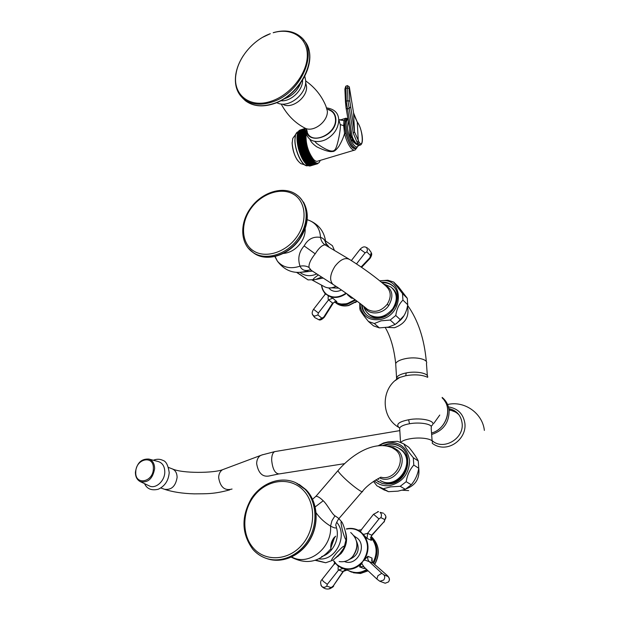 <?xml version="1.0" encoding="UTF-8"?>
<svg xmlns="http://www.w3.org/2000/svg" width="620" height="620" viewBox="0 0 620 620"><rect width="100%" height="100%" fill="white"/><g stroke="black" fill="none" stroke-linecap="round" stroke-linejoin="round"><path stroke-width="0.93" d="M318.324 274.993C312.449 279.139 311.581 280.627 315.719 279.45L321.548 277.055M296.678 272.444L308.024 279.883L297.019 272.467M325.601 240.994L332.413 245.69L334.312 250.108M316.758 273.986C310.946 276.404 305.807 276.195 301.343 273.358L300.158 272.444M328.716 246.675L325.795 243.009M326.035 245.117C325.647 240.816 323.81 238.243 320.509 237.406C313.363 236.22 307.915 239.056 304.156 245.923C298.91 251.875 297.53 258.633 300.026 266.181C301.917 270.289 305.342 271.475 310.31 269.731M307.83 270.754C295.383 274.691 285.223 271.475 277.357 261.09C282.86 267.577 290.416 269.281 300.026 266.181C303.506 265.531 306.497 265.957 309.008 267.468L311.418 270.568M348.835 259.013L325.082 244.869C322.222 244.97 318.928 247.953 315.192 253.828C310.69 259.423 308.628 263.973 309.008 267.468M307.179 219.713L308.52 220.162C316.006 222.913 320.005 228.664 320.509 237.406C321.106 240.792 322.632 243.272 325.082 244.869M310.333 269.754L332.87 284.309C329.305 280.248 330.018 274.211 335.009 266.22C340.434 259.416 345.317 257.184 349.665 259.517C363.785 268.429 375.782 277.187 385.648 285.781C391.15 290.71 391.677 296.887 387.206 304.296C381.13 311.387 374.55 313.077 367.466 309.38L365.878 308.055M384.392 284.665C392.576 289.06 394.033 296.019 388.748 305.551C382.54 314.805 368.42 315.487 364.475 306.908M368.458 313.999L370.249 315.487C375.115 318.541 380.541 318.572 386.524 315.58M392.421 288.246C397.141 292.679 398.218 298.429 395.669 305.474M385.88 315.944L381.626 317.456C376.309 318.486 371.899 317.332 368.412 313.991M395.351 306.14C398.211 299.057 397.327 293.19 392.7 288.525M382.122 282.736C385.981 282.526 389.368 283.472 392.274 285.564L393.452 286.525M362.158 305.071C362.46 309.14 364.002 312.496 366.776 315.131M361.561 304.606C361.971 309.458 364.041 313.216 367.769 315.882C371.403 318.285 375.619 318.998 380.393 318.021C395.824 315.34 403.504 292.663 391.708 285.006C388.779 282.898 385.361 281.961 381.463 282.185M379.928 280.93L380.3 280.876C404.062 276.466 404.666 315.076 380.478 319.463C369.559 320.92 362.847 316.649 360.336 306.644L360.011 309.814C361.29 312.364 364.111 316.262 368.466 321.493L374.317 323.516L381.13 320.819L390.189 320.044L395.777 315.487C396.738 309 399.125 303.878 402.938 300.111L402.512 293.601L393.685 282.061L387.787 280.217L379.804 280.829M360.096 303.474L360.336 306.644M395.777 315.487L400.644 319.974C404.403 316.208 406.767 311.132 407.728 304.738L402.938 300.111M402.512 293.601L407.286 298.282L407.728 304.738M407.286 298.282L398.505 286.812L393.685 282.061M359.724 303.188L359.84 308.923M368.466 321.493L373.535 325.872L379.347 327.887L388.267 327.135L395.103 324.485L390.189 320.044M379.347 327.887L374.317 323.516M400.644 319.974L395.103 324.485M403.953 315.712L396.614 323.485M395.219 380.579L399.761 377.433L405.759 375.728C414.656 374.185 421.964 374.72 427.692 377.317M430.97 426.134C438.96 421.484 421.709 417.02 408.619 419.786C399.11 421.654 395.847 424.189 398.831 427.389L399.551 427.815M396.653 379.448L396.56 377.681L397.094 378.285L399.761 377.433C380.781 387.113 380.231 417.113 398.831 427.389L399.652 428.002L399.745 429.606M418.26 460.97L413.292 457.692C408.619 452.065 405.464 447.469 403.814 443.904L408.836 447.299C413.393 452.786 416.539 457.343 418.26 460.97L418.756 468.263C417.71 474.657 415.206 480.151 411.246 484.747L405.341 489.304L400.225 486.305L390.569 486.871L383.269 488.731L388.523 491.683L398.017 491.133L405.341 489.304M411.246 484.747L406.178 481.701C407.224 475.207 409.758 469.658 413.78 465.054L418.756 468.263M413.292 457.692L413.78 465.054M374.325 480.849C378.673 484.747 383.858 486.32 389.887 485.584C402.489 482.329 409.061 473.998 409.603 460.598C407.363 447.733 399.978 441.665 387.438 442.393L382.928 443.657L383.563 442.959L388.019 441.905L397.505 441.285L403.814 443.904M406.178 481.701L400.225 486.305M382.928 443.657L379.06 445.679M383.563 442.959L378.223 445.757M373.488 481.414L377.014 485.917L383.269 488.731M382.935 489.281L388.523 491.683M383.687 445.648L388.135 444.37C392.243 443.734 396.072 444.385 399.606 446.322L399.017 445.927C395.475 443.99 391.646 443.339 387.531 443.974L382.346 445.586M375.782 479.934L382.083 483.406L385.873 484.096L389.794 483.949C407.983 482.252 414.764 453.577 399.017 445.927M375.922 479.849L378.859 482.065M399.606 446.322L400.404 446.795M399.427 448.609C413.525 455.576 407.387 481.236 391.073 482.771C387.004 483.313 383.323 482.507 380.021 480.361M380.478 480.616L381.548 481.221C398.079 490.839 416.989 462.784 402.155 450.639L399.9 448.927M388.771 446.516L393.437 447.547L397.436 450.089C410.355 460.637 394.452 485.445 379.696 477.911M395.893 450.136C407.115 459.257 395.211 481.368 380.788 477.183C381.734 476.958 369.597 482.282 362.56 491.211C363.824 494.218 351.517 485.235 343.457 477.222C340.178 473.982 338.342 471.797 337.947 470.681C353.632 452.352 376.046 440.417 392.406 447.849L395.893 450.136L397.436 450.089M315.836 496.287L315.944 496.287C317.657 496.225 320.075 497.721 323.214 500.766C327.166 504.285 332.134 514.337 334.978 515.817C338.373 518.018 339.582 519.064 338.605 518.956C336.381 522.559 335.474 524.791 335.877 525.644C337.319 528.604 335.544 528.759 330.553 526.101L331.964 520.699L334.978 515.817M316.138 512.872C319.912 518.15 324.717 522.559 330.553 526.101C332.405 547.84 308.473 566.634 291.733 556.969M336.652 522.273C348.44 535.114 335.808 561.263 318.866 558.868M315.177 560.325L325.671 562.759L315.805 560.116M336.644 552.885C329.243 561.867 331.599 560.953 333.622 559.705L339.582 554.063L343.573 548.475C344.898 545.771 344.96 543.794 336.644 552.885M343.007 524.35L342.209 522.575C341.341 521.188 339.822 519.761 342.93 532.278C345.278 539.648 346.386 541.508 346.247 537.865L346.224 537.556C345.968 533.495 344.898 529.093 343.007 524.35M432.078 440.533C442.874 450.996 464.194 438.945 462.125 423.305C460.986 415.253 456.553 410.347 448.834 408.572M459.164 415.059C456.452 412.168 453.088 410.51 449.066 410.068M148.986 459.087C141.43 458.575 136.911 462.923 135.424 472.13C135.354 476.648 136.981 479.818 140.291 481.632C147.994 483.058 152.776 478.741 154.628 468.666C154.558 463.651 152.683 460.459 148.986 459.087L158.635 461.66C162.642 463.14 164.695 466.589 164.788 471.99C164.858 481.027 155.628 489.289 149.319 485.917L149.234 485.879M158.635 461.66L158.17 461.536M302.475 158.627L310.248 156.271L302.475 158.627L302.568 159.216L309.791 157.023L310.248 156.271M299.91 130.115L304.924 128.526L299.91 130.154M299.584 130.27L304.924 128.565L299.584 130.347M299.282 130.588L304.924 128.658M298.995 130.882L304.916 128.805M298.731 131.215L304.916 129.007M298.483 131.603L304.916 129.255L304.939 128.108M298.251 132.029L304.908 129.565M298.042 132.502L304.947 129.913M297.856 133.021L297.825 132.572L304.978 130.308M297.693 133.579L297.639 133.091L305.024 130.774M297.553 134.176L297.476 133.649L305.094 131.308M297.429 134.811L297.337 134.245L305.203 131.897M297.337 135.486L297.22 134.881L305.226 132.517L304.544 131.975M297.267 136.199L297.12 135.555L305.133 133.16L304.428 132.61M297.213 136.935L297.05 136.261L305.055 133.843L304.335 133.285M297.189 137.71L296.996 137.005L305.001 134.555L304.265 133.998M302.227 158.596L298.429 148.63L296.972 137.78L304.963 135.3L304.219 134.742M317.75 163.688L318.153 163.091L317.548 163.773L310.38 165.889L317.556 163.773L317.828 163.184L317.269 163.835L310.047 165.982L317.2 163.843L317.487 163.231L316.913 163.866L309.69 165.997L316.851 163.866L317.138 163.231L309.318 165.974L316.479 163.835L316.774 163.184L308.93 165.897L316.099 163.758L316.401 163.083L308.613 165.796L315.712 163.626L316.022 162.944L308.21 165.633L315.309 163.448L315.627 162.75L307.799 165.416L314.906 163.223L315.231 162.51L307.381 165.153L314.487 162.952L314.821 162.223L306.962 164.843L314.069 162.626L314.41 161.89L306.528 164.486L313.642 162.262L313.991 161.51L306.094 164.083L313.216 161.843L313.573 161.092L305.66 163.633L312.782 161.386L313.154 160.626L305.226 163.145L312.348 160.882L312.736 160.115L304.792 162.611L311.914 160.34L312.31 159.565L304.35 162.037L311.488 159.751L311.891 158.976L303.916 161.417L311.054 159.123L311.472 158.356L303.49 160.766L302.568 159.216M303.839 161.301L303.707 160.696M304.273 161.921L304.133 161.355M304.707 162.502L304.567 161.967M305.141 163.044L305.001 162.549M305.583 163.548L305.443 163.083M306.017 164.006L305.877 163.572M306.451 164.416L306.311 164.021M296.972 138.733L304.195 136.47L304.97 136.873L296.988 139.407M296.996 139.57L304.219 137.307L305.009 137.694L297.034 140.267M297.042 140.422L304.273 138.167L305.063 138.539L297.096 141.143M297.112 141.306L304.342 139.05L305.141 139.407L297.189 142.034M297.205 142.205L304.443 139.95L305.249 140.291L297.298 142.949M297.321 143.119L304.56 140.872L305.373 141.19L297.437 143.871M297.461 144.049L304.699 141.802L305.513 142.104L297.592 144.809M297.623 144.987L304.862 142.747L305.683 143.026L297.771 145.762M297.801 145.94L305.04 143.693L305.869 143.956L297.972 146.715M298.011 146.893L305.249 144.654L306.079 144.894L298.189 147.668M298.236 147.847L305.474 145.615L306.303 145.832L298.429 148.63M298.476 148.808L305.714 146.576L306.551 146.769L298.693 149.583M298.739 149.761L306.807 147.7L298.964 150.536M299.018 150.714L307.094 148.622L306.505 149.257L299.266 151.482M299.321 151.652L307.388 149.544L306.815 150.195L299.576 152.411M299.638 152.59L307.698 150.451L307.14 151.125L299.902 153.334M299.964 153.504L308.031 151.342L307.481 152.032L300.251 154.241M300.312 154.411L308.373 152.218L307.838 152.923L300.607 155.132M300.677 155.294L308.721 153.078L308.21 153.791L300.979 156M301.049 156.155L309.093 153.915L308.589 154.643L301.359 156.845M301.428 157L309.465 154.721L308.977 155.465L301.754 157.658M301.824 157.813L309.853 155.512L309.38 156.263L302.157 158.449M302.645 159.356L310.651 157L310.209 157.759L302.986 159.945M303.064 160.076L311.062 157.689L310.628 158.457L303.405 160.642M311.062 157.689L303.288 160.045M310.651 157L302.878 159.348M309.853 155.512L302.079 157.868M309.465 154.721L301.684 157.085M309.093 153.915L301.312 156.279M308.721 153.078L300.94 155.45M308.373 152.218L300.584 154.597M308.031 151.342L300.243 153.721M307.698 150.451L299.917 152.83M307.388 149.544L299.599 151.931M307.094 148.622L299.305 151.017M306.807 147.7L299.018 150.094M306.551 146.769L298.755 149.164M306.303 145.832L298.514 148.234M306.079 144.894L298.29 147.297M305.869 143.956L298.081 146.367M305.683 143.026L297.894 145.444M305.513 142.104L297.732 144.522M305.373 141.19L297.585 143.615M305.249 140.291L297.461 142.716M305.141 139.407L297.36 141.833M305.063 138.539L297.282 140.972M305.009 137.694L297.228 140.128M304.97 136.873L297.197 139.299M296.972 137.927L304.188 135.664L304.955 136.067M296.996 137.144L304.211 134.881M297.034 136.4L304.25 134.129M297.104 135.679L304.319 133.416M297.197 135.005L304.404 132.734M297.313 134.362L304.521 132.091M297.445 133.757L305.149 131.626M297.608 133.192L305.04 130.913M297.786 132.665L304.978 130.386M297.988 132.184L304.947 129.983M308.086 165.494C303.637 168.431 295.035 152.125 294.996 140.337C294.934 135.896 295.748 133.13 297.437 132.044L304.924 129.626M298.445 131.355L304.908 129.309M298.708 131.014L304.916 129.045M298.979 130.719L304.916 128.836M299.274 130.471L304.924 128.681M354.322 150.18L317.936 161.084C316.696 161.743 315.231 161.184 313.542 159.425C308.202 152.303 305.691 143.987 306.009 134.47M309.915 139.322C310.744 141.678 313.03 144.189 316.774 146.839C324.438 150.544 329.654 152.101 332.421 151.497C334.056 151.761 336.195 150.055 338.846 146.382C341.604 141.709 343.503 137.4 344.542 133.455L343.681 125.697L343.945 120.551L340.047 119.986M347.464 119.404L346.727 119.637C345.456 120.513 344.89 122.83 345.03 126.589C345.286 136.648 352.269 150.761 355.562 148.126L355.988 148.002M314.774 141.36L316.58 143.336C330.228 153.171 333.599 151.381 334.808 149.808C337.156 148.397 341.202 128.293 340.225 124.535L338.698 119.28M328.468 109.748C332.777 111.158 335.118 114.266 335.482 119.048C336.854 133.819 312.154 145.452 307.319 132.556L306.451 129.441M280.728 100.719C290.385 102.106 302.94 90.427 302.568 80.298M273.188 32.752C291.54 27.249 307.613 37.432 307.311 55.544C307.257 73.571 290.354 94.969 271.397 101.145C249.62 108.888 232.081 94.372 236.073 73.633C238.553 57.226 253.557 39.649 270.297 33.705L262.586 37.332M243.249 55.769C239.359 61.76 236.887 67.874 235.833 74.113C234.244 84.924 236.925 93.271 243.877 99.161C251.17 104.641 260.454 105.625 271.746 102.114C300.871 93.643 319.409 51.352 300.731 36.867C293.663 30.969 284.603 29.535 273.56 32.566M349.641 128.487L350.037 136.679L350.92 139.275L355.531 143.887M357.996 123C361.39 128.417 364.56 142.46 360.553 144.995L357.887 143.491L357.097 142.344L353.276 133.145L347.874 100.657L346.239 101.207L352.199 136.563L353.54 139.763L356.438 143.949L359.112 145.444L360.019 145.165M345.906 86.157L346.239 101.207L345.472 102.052L346.069 107.973L350.928 135.935L346.107 108.206M358.662 145.607L355.415 143.724L357.887 143.491L359.042 142.081L354.524 131.897L349.82 101.2L347.874 100.657L347.518 85.599M370.806 537.788C371.961 539.485 372.07 540.307 371.132 540.253L367.071 538.454L360.677 531.813L357.616 529.945M365.513 568.393L363.754 568.478L359.561 566.866L362.739 561.464L367.916 556.303L371.992 558.07L372.279 562.077M338.311 566.153C337.947 568.827 338.047 570.113 338.605 570.013L327.321 584.304L326.748 586.117L331.15 587.589L333.265 585.954L342.938 571.547L346.999 570.082C345.239 570.005 344.131 570.322 343.658 571.043L342.938 571.547L338.605 570.013L342.844 568.517M360.375 531.549L362.08 528.775M370.597 537.556L371.806 535.479L370.59 537.649L371.132 540.253M371.884 535.393L383.974 521.8L371.659 535.2L367.621 533.285L363.529 534.425M364.606 559.984L373.015 562.991L371.69 560.712L371.992 558.07M367.916 556.303L367.691 559.054L368.962 561.364L381.812 573.291L383.881 574.88L387.942 576.476L386.841 575.143L373.015 562.991L386.919 575.166M364.986 567.897L363.754 568.478M364.173 567.145L361.77 563.611M333.622 560.991L337.575 565.579L342.054 568.222C349.393 570.733 356.074 568.99 362.088 562.999M333.498 564.983L335.265 563.293M338.063 556.396L337.652 556.125M325.795 294.082L332.746 298.166L336.629 301.49C337.233 302.297 336.877 302.444 335.56 301.94M353.33 298.414L351.354 298.081L347.471 294.717L347.649 294.314M352.16 297.553L351.354 298.081M328.321 295.911C327.988 298.437 328.073 299.747 328.6 299.855L332.591 303.126L336.629 301.49M332.746 298.166L328.6 299.855L318.385 313.007L317.874 314.968L321.92 318.207L323.857 316.975L332.591 303.126L335.668 301.956L334.746 301.49M325.593 293.965L324.19 295.593M302.452 272.188L312.263 271.103M275.117 256.447L277.357 261.09L274.831 256.51M365.715 307.923L367.466 309.38C360.243 303.18 343.899 291.33 332.87 284.309L333.7 284.844M304.156 245.923L315.192 253.828M305.164 228.602C305.397 233.577 303.901 238.39 300.669 243.063C295.918 249.356 290.121 252.821 283.27 253.456M297.026 242.126L295.593 243.753M299.584 197.3C309.721 208.529 309.651 222.472 299.351 239.119C288.192 255.37 266.399 261.973 254.177 253.363L251.829 251.581M299.53 239.367C288.478 255.432 266.809 262.19 254.177 253.363L253.169 252.542C265.399 261.152 287.215 254.533 298.398 238.258C309.434 223.208 308.535 203.073 296.91 194.967C283.999 184.954 261.562 192.06 250.449 208.328C239.397 223.409 240.149 244.187 253.169 252.542L248.364 248.233M296.701 237.018C285.797 252.534 265.221 258.811 253.301 250.759C241.219 242.931 240.304 223.301 250.891 208.553C261.299 193.703 281.031 186.845 293.454 194.231C306.032 201.399 307.791 221.611 296.701 237.018M387.206 304.296L388.748 305.551M370.249 315.487L369.505 314.836C377.774 319.161 385.508 317.146 392.716 308.791C397.947 300.088 397.397 292.849 391.05 287.076M363.684 306.272C364.645 309.783 366.591 312.635 369.505 314.836L366.56 312M387.082 327.368L394.498 327.724C405.271 323.764 409.588 316.611 407.449 306.257M395.808 365.428L395.692 363.576C396.722 361.468 399.916 359.84 405.279 358.685C415.842 356.407 428.567 359.329 426.452 363.452L427.35 375.743M405.759 375.728L406.209 372.93C416.5 370.783 429.025 373.364 427.583 377.247M408.619 419.786L409.518 423.755C404.015 424.762 400.721 426.18 399.652 428.002L400.52 442.231M432.125 441.084L431.156 427.846C433.372 424.266 420.368 421.755 409.518 423.755M400.846 442.37C402.279 440.789 405.488 439.564 410.494 438.704C421.406 436.775 434.473 439.193 432.233 442.641M418.764 468.131C419.934 478.353 415.718 485.259 406.123 488.847M381.548 481.221L380.781 480.779C397.319 490.404 416.26 462.303 401.419 450.151L398.559 448.089C394.863 446.028 390.941 445.354 386.803 446.059M377.805 478.803L378.673 479.469M338.373 470.177L315.944 496.287L312.573 499.239M315.208 506.896L323.214 500.766M306.125 489.823C317.673 501.627 319.502 523.226 310.124 539.547C300.832 555.908 281.837 564.169 266.577 558.481C281.565 564.13 300.607 555.977 309.961 539.485C319.409 523.04 317.463 501.317 305.97 489.684L296.972 483.282M265.182 557.992C260.439 556.163 256.347 553.304 252.921 549.429C241.606 533.929 241.04 517.041 251.224 498.767C261.252 483.019 280.604 475.68 295.872 482.748L304.924 489.18C316.471 500.859 318.378 522.722 308.822 539.206C299.359 555.753 280.178 563.812 265.182 557.992C260.532 556.202 256.517 553.404 253.131 549.599M303.126 490.056C290.346 476.827 268.15 479.237 255.293 494.528C242.257 509.625 241.149 534.417 253.379 548.096C265.406 561.999 288.447 560.813 302.041 544.841C315.828 529.069 316.099 503.045 303.126 490.056M321.625 556.558C332.7 553.458 340.078 538.904 336.389 527.527M335.614 558.023L341.078 553.536C346.665 546.414 347.99 538.757 345.061 530.565M350.703 532.503C358.19 539.299 358.841 547.305 352.672 556.512C348.789 560.712 344.286 562.379 339.156 561.534M334.467 537.145C331.281 541.058 330.15 545.468 331.065 550.389M439.774 415.051L433.837 423.336M442.231 397.986C453.158 407.518 446.64 429.164 431.536 433.016M449.004 409.572L457.033 412.618M385.299 327.616C390.615 336.652 394.08 348.634 395.692 363.576L396.56 377.681C397.598 375.635 400.814 374.054 406.209 372.93M323.129 278.07L313.813 279.837M335.939 286.3C331.979 288.254 328.282 288.463 324.849 286.928L323.989 286.463M344.573 463.659L279.248 473.913C275.071 473.781 272.544 469.139 271.653 460.001C271.7 455.39 272.73 452.592 274.745 451.616L275.606 451.476M278.365 474.052L270.421 475.695C263.027 477.679 258.439 473.688 256.657 463.714C256.711 459.963 257.966 457.242 260.416 455.561L262.772 454.654M232.051 489.033C224.735 491.009 220.271 487.212 218.651 477.632C218.759 474.021 220.03 471.394 222.464 469.743L224.944 468.821M229.733 489.862C213.908 494.186 206.754 493.729 194.223 493.861C182.52 493.52 172.631 492.001 164.548 489.296C171.453 490.164 175.638 486.212 177.103 477.439C177.033 473.161 175.445 470.317 172.337 468.906L172.228 468.867M153.365 468.611C153.357 482.43 134.796 485.801 135.764 471.975C135.78 458.428 154.124 454.739 153.365 468.611M320.168 160.417C317.3 170.392 305.164 151.923 305.055 136.942L305.335 132.494M356.95 147.653L355.151 149.931C354.012 150.559 352.633 149.963 351.021 148.141C348.3 144.801 346.138 139.903 344.542 133.455L345.774 133.222C349.455 145.615 353.059 150.497 356.585 147.855M347.975 118.862L346.332 119.164L345.208 121.078L343.945 120.551L346.014 118.125M345.774 133.222L344.503 125.976L345.208 121.078M340.225 124.535L344.503 125.976M327.546 109.135C332.622 110.298 335.389 113.561 335.846 118.932C337.28 136.617 306.435 146.653 306.032 128.945M305.73 80.956C314.851 87.373 321.555 95.681 325.826 105.881L327.337 110.926C328.251 121.326 313.635 132.626 305.149 128.201C306.412 128.797 307.132 130.246 307.319 132.556M304.203 127.712L305.149 128.201C295.089 123.07 287.106 115.01 281.193 104.013M282.658 104.121C290.92 109.895 307.481 97.867 306.567 86.614L305.66 82.569M303.761 40.23C319.842 56.017 300.971 95.565 273.188 103.672C261.919 107.167 252.642 106.175 245.357 100.696L243.877 99.161M242.536 97.999L245.357 100.696C252.836 106.307 262.206 107.353 273.466 103.827M346.727 119.637L347.897 119.273C346.627 120.141 346.069 122.458 346.2 126.224C346.471 136.284 353.447 150.404 356.725 147.777L358.399 145.654M348.308 120.768L347.495 126.426C347.774 137.121 355.717 151.28 358.151 145.661M353.64 142.453L354.431 142.305M353.044 140.314L351.982 140.508M351.354 137.392L350.184 137.609M353.54 139.763L352.509 139.539L355.26 143.499M352.199 136.563L350.928 135.935L352.354 139.306M350.401 107.136L349.106 108.423L347.471 108.965L346.154 108.322L344.883 89.102L345.472 101.936M357.097 142.344L358.252 140.934L357.283 122.132L358.065 123.31C362.901 130.138 363.956 149.583 359.042 142.081M353.276 133.145L354.524 131.897L353.563 112.902L357.283 122.132L354.113 115.359M350.897 135.85L351.06 136.493M353.532 112.708L349.447 87.621C349.2 86.296 349.114 86.568 349.192 88.443L349.82 101.2M357.213 121.822L358.065 123.31M349.254 86.785L347.417 85.638L345.797 86.195L344.883 89.102L347.254 87.893L349.192 88.443M306.861 165.726L305.59 165.439C300.901 163.812 294.942 150.025 294.864 140.415L295.593 134.494L297.135 132.246M301.188 163.75L300.948 163.665C296.112 160.1 293.183 153.295 292.16 143.243L292.764 138.407L294.159 136.477M297.29 160.053C294.229 155.108 292.516 149.559 292.16 143.406M292.16 143.251L292.16 142.468M292.989 138.097L293.764 137.028M374.697 564.433C380.478 553.738 379.308 544.407 371.202 536.439C379.176 544.275 380.308 553.575 374.589 564.339M368.063 570.78L360.321 573.469L351.594 572.105M367.226 569.997L359.026 572.973L351.036 571.896L348.541 570.663M374.72 543.407C377.231 550.033 376.658 556.543 373 562.937M366.676 569.486L363.956 570.95M371.054 536.85C377.944 544.608 378.789 553.466 373.573 563.441M372.922 562.859C377.789 553.497 377.131 545.027 370.938 537.432C377.107 545.011 377.758 553.474 372.899 562.844M366.629 569.439C361.367 572.771 355.996 573.423 350.517 571.4L342.612 568.432M362.886 533.82C369.272 541.911 369.675 550.785 364.111 560.441M360.677 531.813L357.306 529.806C353.788 528.279 350.122 527.976 346.317 528.891C350.114 527.969 353.78 528.279 357.306 529.806M334.606 537.323L330.755 548.212M333.94 561.023L336.668 564.355C345.58 571.221 354.268 570.261 362.739 561.464C369.474 551.033 369.04 541.547 361.437 532.991C357.12 529.247 352.16 527.946 346.565 529.093M373.55 514.251L378.975 518.909L367.621 533.285L367.071 538.454M381.812 573.291L377.968 575.67L376.836 578.995L363.894 566.882L363.157 566.471L359.561 566.866M376.991 579.142L379.82 581.265L383.695 580.057C384.989 578.127 385.051 576.399 383.881 574.88M335.645 536.192C332.692 540.02 331.096 544.375 330.863 549.258M344.418 561.503C356.438 566.905 367.637 546.646 357.337 538.183L354.369 536.215M322.082 579.452L323.253 581.351L327.321 584.304M333.265 585.954L343.364 571.477M320.959 585.272L321.664 586.334C320.199 583.389 320.292 581.157 321.943 579.622L334.087 564.239L334.567 562.425M326.748 586.117C325.035 587.558 323.361 587.659 321.726 586.404C323.911 588.496 326.267 589.349 328.794 588.954L331.15 587.589M349.455 559.395C357.763 555.83 360.135 549.8 356.562 541.314M379.688 581.196L385.229 583.234L388.523 581.909C389.755 579.979 389.562 578.165 387.942 576.476M386.841 575.143L386.996 575.228C389.213 577.375 389.941 579.173 389.182 580.63M383.974 521.8L384.857 519.63L380.858 517.615C381.819 515.662 381.579 513.903 380.13 512.345L383.548 513.267M380.858 517.615L378.975 518.909M384.857 519.63C386.159 518.103 386.268 516.584 385.175 515.081L384.385 514.042M377.712 511.639L378.502 511.601L373.465 514.352L361.328 529.736L358.166 530.201M356.926 301.072L348.37 305.428C343.922 306.381 340.016 305.745 336.652 303.521L335.435 302.49C338.807 304.714 342.721 305.35 347.169 304.397L355.64 300.111M335.033 302.196L336.652 303.521C340.155 305.831 344.139 306.505 348.618 305.544M355.066 299.685L346.944 303.761L341.178 304.056M354.865 299.538C347.983 304.653 341.434 305.459 335.219 301.948C341.473 305.474 348.037 304.683 354.911 299.569M325.833 294.12C323.33 291.795 321.896 288.804 321.532 285.138M327.779 295.554C333.63 298.654 339.838 297.949 346.402 293.438M347.859 294.461L347.471 294.717M321.718 285.239C322.199 289.16 323.904 292.252 326.833 294.492C332.653 298.251 339.039 297.801 345.999 293.151M318.385 313.007L313.557 309.287L324.95 294.608L324.958 293.237M323.857 316.975L324.485 316.998L333.157 303.242M328.771 287.967L330.53 289.726C333.715 291.865 337.35 291.958 341.442 289.997M361.111 266.995L369.768 257.874L370.558 255.603L366.839 251.914L365.118 252.821L356.515 263.895M365.118 252.821L360.15 249.24M369.768 257.874L369.815 258.656L361.584 267.321M366.839 251.914C367.699 250.038 367.482 248.535 366.188 247.403L365.614 247.124C363.979 246.45 362.173 247.132 360.204 249.17L351.354 260.571M370.558 255.603L371.21 252.425L368.466 248.69M331.661 287.851L338.721 288.153M312.496 314.301L313.294 315.549L314.828 316.099L317.874 314.968M321.92 318.207L318.936 319.765L314.759 317.579L312.875 315.131C311.752 313.658 311.976 311.713 313.557 309.287M308.055 279.891L314.666 279.682M301.343 273.358L300.251 272.436M325.818 243.42C324.872 232.26 319.261 224.556 308.985 220.317M303.436 201.957C309.636 213.396 308.341 225.858 299.553 239.335M391.042 287.076L383.47 283.875M392.274 285.564L391.708 285.006M380.3 280.876L381.013 280.612M407.611 305.412C418.043 320.036 424.282 338.768 426.328 361.607M408.657 490.591L402.481 490.234M384.501 490.157L379.215 487.204M330.204 549.467C319.192 562.278 306.226 564.843 291.307 557.171M299.119 484.383L306.017 489.715M338.846 518.677L362.127 491.714M325.779 562.735L332.336 560.441M344.271 546.879L346.146 539.206M341.721 521.87L338.877 518.646M352.741 556.528C350.315 559.255 347.401 560.937 343.999 561.581M353.989 535.68C358.306 542.647 357.918 549.576 352.811 556.442M431.536 433.055C445.214 429.528 452.499 411.037 444.393 400.497M449.128 410.68C448.586 405.209 446.253 400.784 442.137 397.404M431.636 434.488C443.137 430.706 448.973 422.856 449.143 410.913M464.93 423.623C463.435 414.005 457.94 408.44 448.438 406.906M464.946 423.824C466.565 439.851 446.664 454.228 432.272 443.315M336.079 286.394C332.173 288.331 328.429 288.509 324.849 286.928L312.108 280.031M484.36 430.396C482.593 413.23 464.341 400.419 447.586 404.527M399.807 430.621L274.745 451.616L261.942 454.956L222.464 469.743C213.745 473.13 182.482 473.61 172.337 468.906L168.508 467.441M164.548 489.296L160.82 487.986M144.553 483.654C146.948 488.917 151.497 490.784 158.193 489.273C164.827 486.189 168.493 480.686 169.198 472.742M153.365 460.257C156.744 458.862 159.945 458.916 162.983 460.428C166.059 461.249 168.136 465.295 169.206 472.556M140.291 481.632L149.319 485.917M347.89 118.381L345.356 118.374L340.938 119.769L339.148 119.722M338.721 119.637C338.388 113.018 334.413 109.105 326.794 107.895M338.745 120.032C338.334 128.417 334.056 134.92 325.903 139.547C321.47 141.608 317.223 142.073 313.139 140.934C310.86 140.291 306.296 137.694 304.924 129.27M305.683 80.693L304.808 76.338M305.699 81.166C306.435 94.728 287.843 109.042 276.698 102.618M300.56 83.305C297.29 91.194 291.687 96.433 283.751 98.998M293.524 91.427L291.857 92.969M307.342 45.756C316.867 64.154 297.91 96.449 273.536 103.803M236.073 73.633L235.833 74.113M307.427 165.703L300.948 163.665C296.058 160.084 293.113 153.303 292.129 143.305L292.764 138.407L297.437 132.044L298.212 131.797M368.125 570.842L360.538 573.469M360.39 573.485L353.385 572.764M348.533 570.656L351.036 571.896M366.645 569.454C361.39 572.771 356.012 573.423 350.517 571.4M372.194 562.007L373.093 563.022M363.894 566.882L363.157 566.479M337.575 565.579L342.054 568.222M334.885 536.858L332.088 542.136L330.747 547.987M333.606 560.991L335.676 563.766M333.707 585.869C333.7 586.512 332.336 587.504 329.631 588.845M384.152 522.04L385.888 516.592M357.174 301.258L355.423 302.529M357.135 301.227L348.727 305.521M321.509 285.123C321.881 288.796 323.338 291.803 325.864 294.144M365.614 247.124L367.474 247.985M369.962 258.501C371.496 256.122 372.015 254.401 371.527 253.317M324.415 317.107C321.958 319.61 320.137 320.494 318.936 319.765"/></g></svg>

